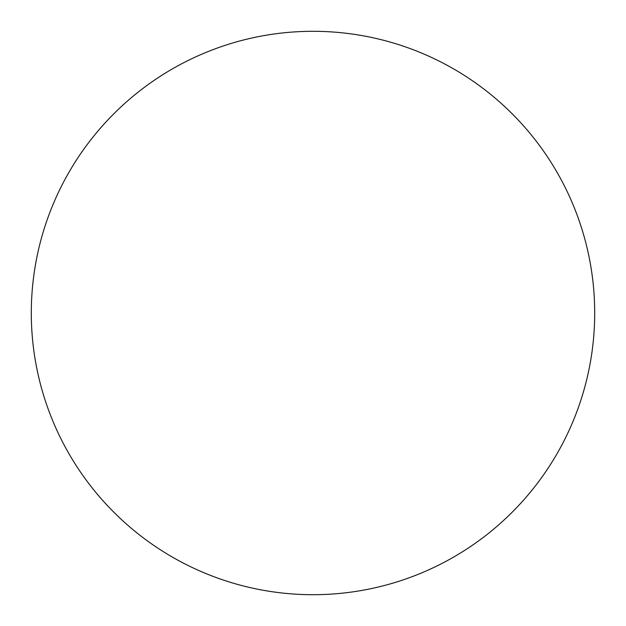 <?xml version="1.0" encoding="UTF-8"?>
<svg xmlns="http://www.w3.org/2000/svg" width="626" height="626" viewBox="0 0 626 626"><rect width="100%" height="100%" fill="white"/><g stroke="black" fill="none" stroke-linecap="round" stroke-linejoin="round"><path stroke-width="0.47" stroke-dasharray="3.13 2.35" d="M594.7 313A281.7 281.7 0 0 0 313 31.3A281.7 281.7 0 0 0 31.3 313A281.7 281.7 0 0 0 313 594.7A281.7 281.7 0 0 0 594.7 313"/><path stroke-width="0.94" d="M594.7 313A281.7 281.7 0 0 0 313 31.3A281.7 281.7 0 0 0 31.3 313A281.7 281.7 0 0 0 313 594.7A281.7 281.7 0 0 0 594.7 313"/></g></svg>
